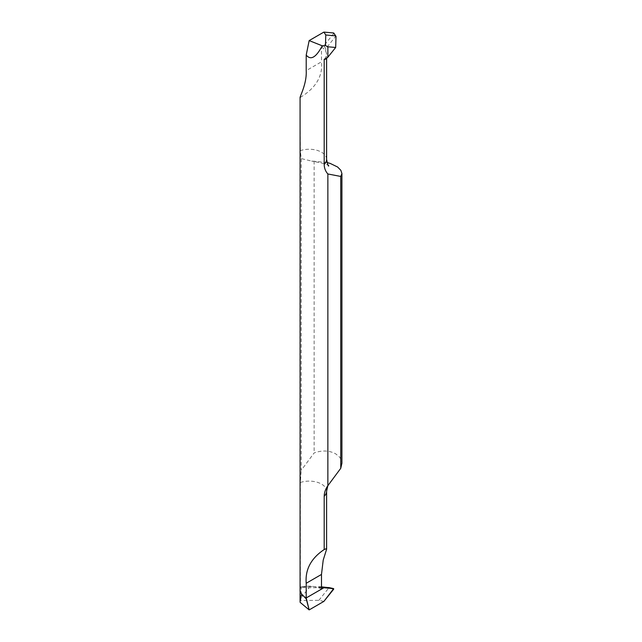 <?xml version="1.0" encoding="UTF-8"?>
<svg xmlns="http://www.w3.org/2000/svg" width="642" height="642" viewBox="0 0 642 642"><rect width="100%" height="100%" fill="white"/><g stroke="black" fill="none" stroke-linecap="round" stroke-linejoin="round"><path stroke-width="0.48" stroke-dasharray="3.21 2.41" d="M323.865 601.41L318.881 600.31L300.56 600.495A20.921 12.078 0 0 0 300.119 602.34M300.56 600.495L301.242 597.485L301.242 587.061L300.56 586.828A20.921 12.078 180 0 0 300.328 587.566A20.921 12.078 0 0 0 300.079 589.404M321.49 587.221L314.668 586.684A17.43 10.063 180 0 0 303.096 586.804L300.56 586.828M303.096 586.804L314.668 586.684M318.881 586.644L321.49 586.876M318.881 600.31L328.68 588.112L328.11 587.566L309.059 587.759L301.242 587.061M301.242 597.485L309.059 587.759M300.079 97.151L300.328 150.637L301.242 158.59L301.242 470.305L314.139 452.939C322.188 450.098 329.402 450.419 335.79 453.91L339.827 457.305L341.777 461.582L341.913 463.243M321.49 589.123A17.43 10.063 0 0 0 300.328 587.566L300.328 482.503L301.242 470.305M327.019 162.522L311.627 161.078L301.242 158.59M300.328 97.383C315.88 87.986 322.934 76.125 321.49 61.809L306.21 70.628M323.865 45.767L325.783 48.64L335.589 36.45L333.671 33.569L323.865 45.767L321.49 47.131L321.49 61.809M321.49 47.131A17.43 10.063 180 0 1 325.711 51.079L326.601 53.583L326.601 58.286M324.194 59.353A17.43 10.063 180 0 0 325.51 57.756L326.601 53.583M325.51 57.756L325.462 59.216M325.783 48.64L325.711 51.079M335.589 36.45L336.015 36.482M333.671 33.569L333.671 32.975M314.139 161.07L314.139 452.939M333.671 589.22L328.68 588.112M300.328 482.503A17.43 10.063 180 0 1 321.49 484.06A17.43 10.063 180 0 1 326.601 491.178M326.601 159.312A17.43 10.063 0 0 0 321.49 152.194A17.43 10.063 0 0 0 300.328 150.637M328.696 165.949C330.06 165.026 324.37 163.413 311.627 161.094"/><path stroke-width="0.96" d="M321.49 587.221L323.865 587.751L306.21 597.943L323.865 587.751L333.671 588.626L323.865 601.41L309.163 609.9L300.119 602.34L300.079 600.76C300.103 596.266 301.098 594.548 303.056 595.607A20.921 12.078 180 0 1 300.079 589.404A20.921 12.078 180 0 1 300.328 587.566M300.079 97.151L300.079 589.404A20.921 12.078 0 0 0 303.056 595.607L306.21 598.858L306.21 597.943A20.921 12.078 180 0 1 304.605 596.908A20.921 12.078 0 0 0 306.21 597.943L309.163 609.9L306.21 598.858M321.49 586.876L328.11 587.566M306.21 583.273L306.21 597.943L321.49 589.123L321.49 574.446L306.21 583.273C305.07 569.558 311.065 558.315 324.194 549.536L326.016 548.79L326.601 549.239L323.207 560.137L321.49 574.446M325.783 34.981L335.589 35.856L333.671 32.975L333.671 33.569L333.671 32.975L323.865 32.1L325.783 34.981L325.462 45.558L327.861 46.786L327.861 57.202L325.462 59.216A20.921 12.078 0 0 1 324.194 59.353L324.194 164.416C324.258 168.116 325.478 171.294 327.861 173.966L327.861 485.681C325.486 489.124 324.258 492.655 324.194 496.274L324.194 549.536M325.462 45.558A20.921 12.078 180 0 1 322.252 45.807C316.041 57.539 310.696 60.613 306.21 55.043L306.21 70.628C306.964 84.182 299.324 97.135 300.328 97.383M340.758 468.307L340.758 176.446L341.921 173.581L341.921 463.243L340.758 468.307L327.861 485.681L326.601 491.178A17.43 10.063 180 0 1 324.194 496.274M327.861 173.966L340.758 176.446M341.921 173.581L340.854 170.323L337.62 167.016L330.116 163.381L327.019 162.522M336.015 36.482L335.589 35.856L336.015 36.482L335.678 47.484L327.861 57.202M327.861 46.786L335.678 47.484M323.865 32.1L309.163 40.59L306.21 55.043M309.163 40.59L322.252 45.807M333.671 589.22L323.865 601.41L309.163 609.9M323.865 587.751L333.671 588.626L328.64 587.51M328.68 587.518L333.671 588.626M324.194 164.416A17.43 10.063 0 0 0 326.601 159.312C327.597 164.352 328.295 166.567 328.696 165.949M300.079 589.404L300.079 600.76M326.601 549.239L326.601 491.178M326.601 58.286L326.601 159.312M333.808 33.079L335.854 36.153"/></g></svg>

